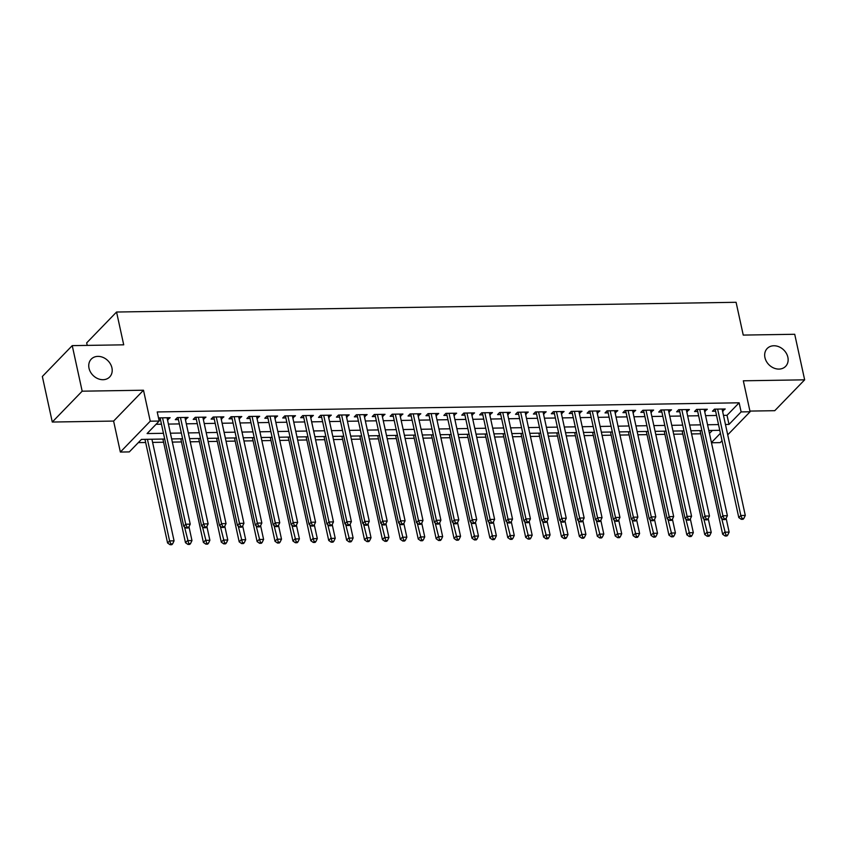 <?xml version="1.0" encoding="UTF-8"?>
<svg xmlns="http://www.w3.org/2000/svg" width="847" height="847" viewBox="0 0 847 847"><rect width="100%" height="100%" fill="white"/><g stroke="black" fill="none" stroke-linecap="round" stroke-linejoin="round"><path stroke-width="1.27" d="M111.931 367.863A12.821 10.45 -135.9 0 1 109.686 376.968A12.821 10.45 -135.9 0 1 97.86 378.651A12.821 10.45 -135.9 0 1 89.02 368.223A12.821 10.45 -135.9 0 1 91.264 359.117A12.821 10.45 -135.9 0 1 103.09 357.434A12.821 10.45 -135.9 0 1 111.931 367.863M787.869 357.243A12.821 10.45 -135.9 0 1 785.624 366.349A12.821 10.45 -135.9 0 1 773.787 368.032A12.821 10.45 -135.9 0 1 764.947 357.603A12.821 10.45 -135.9 0 1 767.191 348.498A12.821 10.45 -135.9 0 1 779.028 346.815A12.821 10.45 -135.9 0 1 787.869 357.243M164.699 439.032L141.428 439.402L129.316 451.906L120.359 452.054L150.247 421.192L159.194 421.054L147.082 433.558L163.45 433.304M113.604 421.075L143.492 390.223L82.17 391.187L72.239 345.629L42.35 376.481L52.281 422.039L113.604 421.075L120.359 452.054M87.23 345.396L86.68 342.876L116.558 312.024L736.085 302.294L743.243 335.084L794.719 334.279L804.65 379.827L743.327 380.801L750.082 411.769L727.721 434.85M749.923 411.081L774.761 410.689L804.65 379.827M722.036 440.726L720.194 442.621L711.48 442.759M138.305 442.621L145.673 442.515M152.608 442.399L163.577 442.229M172.333 442.092L181.48 441.943M190.236 441.806L199.384 441.668M208.14 441.531L217.287 441.382M226.043 441.245L235.191 441.107M243.957 440.969L253.105 440.821M261.861 440.684L271.008 440.546M279.764 440.408L288.912 440.26M297.668 440.122L306.815 439.974M315.571 439.837L324.719 439.699M333.485 439.561L342.633 439.413M351.389 439.275L360.536 439.138M369.292 439L378.44 438.852M387.195 438.714L396.343 438.577M405.099 438.439L414.247 438.291M423.013 438.153L432.161 438.005M440.916 437.867L450.064 437.73M458.82 437.592L467.968 437.444M476.723 437.306L485.871 437.168M494.627 437.031L503.774 436.883M512.53 436.745L521.678 436.607M530.444 436.47L539.592 436.321M548.348 436.184L557.495 436.036M566.251 435.898L575.399 435.76M584.155 435.623L593.302 435.474M602.058 435.337L611.206 435.199M619.972 435.062L629.12 434.913M637.876 434.776L647.023 434.638M655.779 434.5L664.927 434.352M673.683 434.215L682.83 434.066M691.586 433.929L700.734 433.791M82.17 391.187L52.281 422.039M167.473 419.794L170.152 417.698L159.416 417.867L158.664 418.63M185.377 419.509L188.066 417.412L177.319 417.582L175.297 419.667L178.431 419.614M203.28 419.223L205.969 417.137L195.223 417.296L193.201 419.381L196.335 419.339M221.183 418.947L223.873 416.851L213.126 417.02L211.115 419.106L214.249 419.053M239.087 418.662L241.776 416.565L231.04 416.735L229.018 418.82L232.152 418.778M257.001 418.386L259.68 416.29L248.944 416.459L246.922 418.545L250.056 418.492M274.904 418.1L277.594 416.004L266.847 416.173L264.825 418.259L267.959 418.206M292.808 417.825L295.497 415.729L284.751 415.898L282.729 417.984L285.863 417.931M310.711 417.539L313.401 415.443L302.654 415.612L300.643 417.698L303.777 417.645M328.615 417.253L331.304 415.168L320.558 415.326L318.546 417.412L321.68 417.37M346.529 416.978L349.208 414.882L338.472 415.051L336.45 417.137L339.583 417.084M364.432 416.692L367.122 414.596L356.375 414.765L354.353 416.851L357.487 416.809M382.336 416.417L385.025 414.321L374.279 414.49L372.257 416.576L375.39 416.523M400.239 416.131L402.928 414.035L392.182 414.204L390.16 416.29L393.294 416.237M418.143 415.856L420.832 413.76L410.086 413.929L408.074 416.015L411.208 415.962M436.046 415.57L438.735 413.474L428 413.643L425.977 415.729L429.111 415.676M453.96 415.284L456.639 413.198L445.903 413.357L443.881 415.443L447.015 415.401M471.864 415.009L474.553 412.913L463.807 413.082L461.784 415.168L464.918 415.115M489.767 414.723L492.456 412.627L481.71 412.796L479.688 414.882L482.822 414.839M507.671 414.448L510.36 412.351L499.614 412.521L497.602 414.607L500.736 414.554M525.574 414.162L528.263 412.066L517.528 412.235L515.505 414.321L518.639 414.268M543.488 413.887L546.167 411.79L535.431 411.96L533.409 414.045L536.543 413.992M561.392 413.601L564.081 411.504L553.335 411.674L551.312 413.76L554.446 413.707M579.295 413.315L581.984 411.229L571.238 411.388L569.216 413.474L572.35 413.431M597.199 413.04L599.888 410.943L589.141 411.113L587.13 413.198L590.264 413.145M615.102 412.754L617.791 410.657L607.045 410.827L605.033 412.913L608.167 412.87M633.016 412.478L635.695 410.382L624.959 410.551L622.937 412.637L626.071 412.584M650.919 412.193L653.609 410.096L642.862 410.266L640.84 412.351L643.974 412.298M668.823 411.917L671.512 409.821L660.766 409.99L658.744 412.076L661.878 412.023M686.726 411.631L689.416 409.535L678.669 409.704L676.647 411.79L679.781 411.737M704.63 411.346L707.319 409.26L696.573 409.419L694.561 411.504L697.695 411.462M709.447 433.452L712.38 430.435M723.476 415.369L727.022 415.305L739.135 402.801L157.214 411.949L159.194 421.054M156.07 424.283L161.459 424.199M168.405 424.082L179.373 423.913M186.308 423.807L197.277 423.638M204.222 423.521L215.18 423.352M222.126 423.246L233.084 423.066M240.029 422.96L250.987 422.791M257.933 422.685L268.901 422.505M275.836 422.399L286.805 422.23M293.74 422.113L304.708 421.944M311.654 421.838L322.612 421.668M329.557 421.552L340.515 421.383M347.461 421.277L358.429 421.097M365.364 420.991L376.333 420.821M383.268 420.715L394.236 420.536M401.182 420.43L412.14 420.26M419.085 420.144L430.043 419.974M436.988 419.868L447.947 419.699M454.892 419.583L465.861 419.413M472.795 419.307L483.764 419.127M490.709 419.021L501.668 418.852M508.613 418.746L519.571 418.566M526.516 418.46L537.474 418.291M544.42 418.174L555.388 418.005M562.323 417.899L573.292 417.73M580.227 417.613L591.195 417.444M598.141 417.338L609.099 417.158M616.044 417.052L627.002 416.883M633.948 416.777L644.916 416.597M651.851 416.491L662.82 416.322M669.755 416.205L680.723 416.036M687.669 415.93L698.627 415.761M705.572 415.644L716.53 415.475M722.533 411.07L725.223 408.974L714.487 409.143L712.465 411.229L715.599 411.176M158.95 419.921L160.528 419.9M143.492 390.223L150.247 421.192M739.135 402.801L741.125 411.907L750.082 411.769M72.239 345.629L123.715 344.824L116.558 312.024M719.77 430.318L708.801 430.488M701.867 430.594L690.898 430.763M683.963 430.879L672.994 431.049M666.049 431.155L655.091 431.335M648.146 431.441L637.188 431.61M630.242 431.716L619.273 431.896M612.339 432.002L601.37 432.171M594.435 432.288L583.467 432.457M576.521 432.563L565.563 432.732M558.618 432.849L547.66 433.018M540.714 433.124L529.746 433.304M522.811 433.41L511.842 433.579M504.907 433.685L493.939 433.865M486.993 433.971L476.035 434.14M469.09 434.257L458.132 434.426M451.186 434.532L440.228 434.702M433.283 434.818L422.314 434.987M415.379 435.093L404.411 435.273M397.476 435.379L386.507 435.549M379.562 435.654L368.604 435.834M361.658 435.94L350.7 436.11M343.755 436.226L332.786 436.396M325.851 436.501L314.883 436.671M307.948 436.787L296.979 436.957M290.034 437.063L279.076 437.243M272.131 437.348L261.172 437.518M254.227 437.624L243.258 437.804M236.324 437.91L225.355 438.079M218.42 438.195L207.451 438.365M200.506 438.471L189.548 438.64M182.603 438.757L171.645 438.926M711.438 442.568L720.416 433.293M725.466 424.474L729.013 424.421L741.125 411.907M170.395 433.198L181.353 433.029M188.299 432.912L199.257 432.743M206.202 432.637L217.171 432.457M224.106 432.351L235.074 432.182M242.009 432.076L252.978 431.896M259.923 431.79L270.881 431.621M277.827 431.504L288.785 431.335M295.73 431.229L306.699 431.059M313.634 430.943L324.602 430.774M331.537 430.668L342.506 430.488M349.451 430.382L360.409 430.212M367.354 430.107L378.313 429.927M385.258 429.821L396.227 429.651M403.161 429.535L414.13 429.365M421.065 429.26L432.034 429.09M438.979 428.974L449.937 428.804M456.882 428.698L467.84 428.518M474.786 428.413L485.744 428.243M492.689 428.137L503.658 427.957M510.593 427.851L521.561 427.682M528.496 427.566L539.465 427.396M546.41 427.29L557.368 427.121M564.314 427.004L575.272 426.835M582.217 426.729L593.186 426.549M600.121 426.443L611.089 426.274M618.024 426.168L628.993 425.988M635.938 425.882L646.896 425.713M653.842 425.596L664.8 425.427M671.745 425.321L682.714 425.152M689.649 425.035L700.617 424.866M707.552 424.76L718.521 424.58M727.022 415.305L729.013 424.421M722.756 409.016L723.211 411.06M704.852 409.292L705.297 411.335M686.949 409.577L687.393 411.621M669.045 409.853L669.49 411.907M651.142 410.139L651.587 412.182M633.228 410.414L633.683 412.468M615.324 410.7L615.769 412.743M597.421 410.986L597.866 413.029M579.517 411.261L579.962 413.304M561.614 411.547L562.059 413.59M543.71 411.822L544.155 413.876M525.796 412.108L526.252 414.151M507.893 412.383L508.338 414.437M489.99 412.669L490.434 414.712M472.086 412.955L472.531 414.998M454.183 413.23L454.627 415.274M436.269 413.516L436.724 415.559M418.365 413.791L418.81 415.845M400.462 414.077L400.906 416.121M382.558 414.352L383.003 416.406M364.655 414.638L365.099 416.682M346.741 414.924L347.196 416.968M328.837 415.199L329.282 417.243M310.934 415.485L311.378 417.529M293.03 415.761L293.475 417.815M275.127 416.046L275.571 418.09M257.223 416.322L257.668 418.376M239.309 416.608L239.765 418.651M221.406 416.893L221.85 418.937M203.502 417.169L203.947 419.212M185.599 417.455L186.044 419.498M167.695 417.73L168.14 419.784M715.863 409.122L715.281 409.715L738.796 517.591L740.818 515.505L717.621 409.09M742.067 518.48L741.263 519.306L743.052 519.285L743.857 518.449L742.067 518.48L740.818 515.505L745.296 515.431L722.089 409.027M715.281 409.715A2.001 1.63 44.1 0 0 715.059 409.133M738.796 517.591L741.263 519.306M743.857 518.449L745.296 515.431M700.046 430.625L722.65 534.266L724.661 532.181L729.14 532.107L726.144 518.343M721.665 518.406L725.921 535.156L725.106 535.992L726.895 535.96L727.711 535.124L725.921 535.156M729.14 532.107L727.711 535.124M725.106 535.992L722.65 534.266M697.949 409.397L697.377 410.001L720.892 517.866L722.914 515.781L699.707 409.376M724.164 518.756L723.359 519.592L725.148 519.56L725.953 518.724L724.164 518.756L722.914 515.781L727.393 515.717L704.185 409.302M697.377 410.001A2.001 1.63 44.1 0 0 697.145 409.419M720.892 517.866L723.359 519.592M725.953 518.724L727.393 515.717M680.046 409.683L679.463 410.287L702.989 518.152L705.011 516.067L681.803 409.652M706.26 519.042L705.456 519.867L707.245 519.846L708.05 519.01L706.26 519.042L705.011 516.067L709.479 515.992L686.282 409.588M679.463 410.287A2.001 1.63 44.1 0 0 679.241 409.694M702.989 518.152L705.456 519.867M708.05 519.01L709.479 515.992M662.142 409.969L661.56 410.562L685.085 518.428L687.097 516.342L663.9 409.937M688.357 519.317L687.542 520.153L689.342 520.122L690.146 519.296L688.357 519.317L687.097 516.342L691.576 516.278L668.378 409.863M661.56 410.562A2.001 1.63 44.1 0 0 661.338 409.98M685.085 518.428L687.542 520.153M690.146 519.296L691.576 516.278M644.239 410.244L643.656 410.848L667.171 518.713L669.194 516.628L645.996 410.223M670.453 519.603L669.638 520.439L671.427 520.407L672.243 519.571L670.453 519.603L669.194 516.628L673.672 516.554L650.475 410.149M643.656 410.848A2.001 1.63 44.1 0 0 643.434 410.255M667.171 518.713L669.638 520.439M672.243 519.571L673.672 516.554M682.142 430.901L704.736 534.552L706.758 532.467L711.236 532.392L708.23 518.629M703.751 518.682L708.007 535.431L707.203 536.267L708.992 536.246L709.807 535.41L708.007 535.431M711.236 532.392L709.807 535.41M707.203 536.267L704.736 534.552M664.239 431.187L686.832 534.828L688.855 532.742L693.333 532.678L690.326 518.904M685.848 518.967L690.104 535.717L689.299 536.553L691.088 536.522L691.893 535.685L690.104 535.717M693.333 532.678L691.893 535.685M689.299 536.553L686.832 534.828M646.335 431.472L668.929 535.113L670.951 533.028L675.419 532.954L672.423 519.19M667.944 519.253L672.2 536.003L671.396 536.829L673.185 536.807L673.99 535.971L672.2 536.003M675.419 532.954L673.99 535.971M671.396 536.829L668.929 535.113M628.421 431.748L651.025 535.389L653.037 533.303L657.516 533.239L654.519 519.465M650.041 519.529L654.297 536.278L653.492 537.114L655.282 537.083L656.086 536.246L654.297 536.278M657.516 533.239L656.086 536.246M653.492 537.114L651.025 535.389M626.335 410.53L625.753 411.123L649.268 518.999L651.29 516.914L628.093 410.499M652.539 519.878L651.735 520.714L653.524 520.693L654.329 519.857L652.539 519.878L651.29 516.914L655.769 516.839L632.561 410.424M625.753 411.123A2.001 1.63 44.1 0 0 625.531 410.541M649.268 518.999L651.735 520.714M654.329 519.857L655.769 516.839M610.518 432.034L633.122 535.675L635.134 533.589L639.612 533.515L636.616 519.751M632.137 519.814L636.393 536.564L635.578 537.39L637.378 537.369L638.183 536.532L636.393 536.564M639.612 533.515L638.183 536.532M635.578 537.39L633.122 535.675M608.432 410.806L607.85 411.409L631.364 519.275L633.387 517.189L610.179 410.784M634.636 520.164L633.831 521L635.621 520.969L636.425 520.132L634.636 520.164L633.387 517.189L637.865 517.125L614.657 410.71M607.85 411.409A2.001 1.63 44.1 0 0 607.617 410.816M631.364 519.275L633.831 521M636.425 520.132L637.865 517.125M592.614 432.309L615.208 535.95L617.23 533.864L621.709 533.801L618.702 520.037M614.223 520.09L618.479 536.839L617.675 537.676L619.464 537.644L620.279 536.818L618.479 536.839M621.709 533.801L620.279 536.818M617.675 537.676L615.208 535.95M590.518 411.091L589.936 411.684L613.461 519.56L615.483 517.475L592.275 411.06M616.732 520.45L615.928 521.276L617.717 521.254L618.522 520.418L616.732 520.45L615.483 517.475L619.951 517.401L596.754 410.996M589.936 411.684A2.001 1.63 44.1 0 0 589.713 411.102M613.461 519.56L615.928 521.276M618.522 520.418L619.951 517.401M574.711 432.595L597.304 536.236L599.327 534.15L603.805 534.076L600.798 520.312M596.32 520.376L600.576 537.125L599.771 537.961L601.561 537.93L602.365 537.093L600.576 537.125M603.805 534.076L602.365 537.093M599.771 537.961L597.304 536.236M572.614 411.367L572.032 411.97L595.557 519.836L597.569 517.75L574.372 411.346M598.829 520.725L598.024 521.561L599.814 521.53L600.618 520.693L598.829 520.725L597.569 517.75L602.048 517.686L578.85 411.271M572.032 411.97A2.001 1.63 44.1 0 0 571.81 411.388M595.557 519.836L598.024 521.561M600.618 520.693L602.048 517.686M556.807 432.87L579.401 536.522L581.423 534.436L585.902 534.362L582.895 520.598M578.416 520.651L582.672 537.4L581.868 538.237L583.657 538.216L584.462 537.379L582.672 537.4M585.902 534.362L584.462 537.379M581.868 538.237L579.401 536.522M554.711 411.653L554.129 412.256L577.643 520.122L579.666 518.036L556.468 411.621M580.926 521.011L580.11 521.837L581.9 521.816L582.715 520.979L580.926 521.011L579.666 518.036L584.144 517.962L560.947 411.557M554.129 412.256A2.001 1.63 44.1 0 0 553.906 411.663M577.643 520.122L580.11 521.837M582.715 520.979L584.144 517.962M538.893 433.156L561.497 536.797L563.52 534.711L567.988 534.648L564.991 520.873M560.513 520.937L564.769 537.686L563.964 538.523L565.754 538.491L566.558 537.654L564.769 537.686M567.988 534.648L566.558 537.654M563.964 538.523L561.497 536.797M536.807 411.938L536.225 412.531L559.74 520.397L561.762 518.311L538.565 411.907M563.011 521.286L562.207 522.123L563.996 522.091L564.811 521.265L563.011 521.286L561.762 518.311L566.241 518.248L543.033 411.833M536.225 412.531A2.001 1.63 44.1 0 0 536.003 411.949M559.74 520.397L562.207 522.123M564.811 521.265L566.241 518.248M520.99 433.442L543.594 537.083L545.606 534.997L550.084 534.923L547.088 521.159M542.609 521.223L546.866 537.972L546.05 538.798L547.85 538.777L548.655 537.94L546.866 537.972M550.084 534.923L548.655 537.94M546.05 538.798L543.594 537.083M518.904 412.214L518.322 412.817L541.836 520.683L543.859 518.597L520.651 412.193M545.108 521.572L544.303 522.408L546.093 522.377L546.897 521.54L545.108 521.572L543.859 518.597L548.337 518.523L525.129 412.118M518.322 412.817A2.001 1.63 44.1 0 0 518.099 412.224M541.836 520.683L544.303 522.408M546.897 521.54L548.337 518.523M503.086 433.717L525.68 537.358L527.702 535.272L532.181 535.209L529.174 521.434M524.695 521.498L528.962 538.247L528.147 539.084L529.936 539.052L530.751 538.216L528.962 538.247M532.181 535.209L530.751 538.216M528.147 539.084L525.68 537.358M500.99 412.5L500.418 413.092L523.933 520.969L525.955 518.883L502.747 412.468M527.205 521.847L526.4 522.684L528.189 522.663L528.994 521.826L527.205 521.847L525.955 518.883L530.423 518.809L507.226 412.394M500.418 413.092A2.001 1.63 44.1 0 0 500.185 412.51M523.933 520.969L526.4 522.684M528.994 521.826L530.423 518.809M485.183 434.003L507.777 537.644L509.799 535.558L514.277 535.484L511.27 521.72M506.792 521.784L511.048 538.533L510.243 539.359L512.033 539.338L512.837 538.501L511.048 538.533M514.277 535.484L512.837 538.501M510.243 539.359L507.777 537.644M467.279 434.278L489.873 537.919L491.895 535.833L496.374 535.77L493.367 522.006M488.888 522.059L493.145 538.808L492.34 539.645L494.129 539.613L494.934 538.787L493.145 538.808M496.374 535.77L494.934 538.787M492.34 539.645L489.873 537.919M449.376 434.564L471.97 538.205L473.992 536.119L478.46 536.045L475.463 522.281M470.985 522.345L475.241 539.094L474.436 539.931L476.226 539.899L477.03 539.063L475.241 539.094M478.46 536.045L477.03 539.063M474.436 539.931L471.97 538.205M483.086 412.775L482.504 413.378L506.03 521.244L508.041 519.158L484.844 412.754M509.301 522.133L508.496 522.97L510.286 522.938L511.09 522.101L509.301 522.133L508.041 519.158L512.52 519.095L489.322 412.68M482.504 413.378A2.001 1.63 44.1 0 0 482.282 412.785M506.03 521.244L508.496 522.97M511.09 522.101L512.52 519.095M465.183 413.061L464.601 413.654L488.126 521.53L490.138 519.444L466.941 413.029M491.398 522.419L490.582 523.245L492.382 523.224L493.187 522.387L491.398 522.419L490.138 519.444L494.616 519.37L471.419 412.965M464.601 413.654A2.001 1.63 44.1 0 0 464.378 413.071M488.126 521.53L490.582 523.245M493.187 522.387L494.616 519.37M447.28 413.336L446.697 413.939L470.212 521.805L472.234 519.719L449.037 413.315M473.484 522.694L472.679 523.531L474.468 523.499L475.283 522.663L473.484 522.694L472.234 519.719L476.713 519.656L453.516 413.241M446.697 413.939A2.001 1.63 44.1 0 0 446.475 413.357M470.212 521.805L472.679 523.531M475.283 522.663L476.713 519.656M431.462 434.839L454.066 538.491L456.078 536.405L460.556 536.331L457.56 522.567M453.081 522.631L457.338 539.37L456.533 540.206L458.322 540.185L459.127 539.348L457.338 539.37M460.556 536.331L459.127 539.348M456.533 540.206L454.066 538.491M429.376 413.622L428.794 414.225L452.309 522.091L454.331 520.005L431.134 413.59M455.58 522.98L454.775 523.806L456.565 523.785L457.369 522.948L455.58 522.98L454.331 520.005L458.809 519.931L435.602 413.527M428.794 414.225A2.001 1.63 44.1 0 0 428.571 413.632M452.309 522.091L454.775 523.806M457.369 522.948L458.809 519.931M413.558 435.125L436.163 538.766L438.174 536.68L442.653 536.617L439.657 522.843M435.178 522.906L439.434 539.655L438.619 540.492L440.408 540.46L441.223 539.624L439.434 539.655M442.653 536.617L441.223 539.624M438.619 540.492L436.163 538.766M411.462 413.908L410.89 414.501L434.405 522.366L436.427 520.28L413.22 413.876M437.677 523.255L436.872 524.092L438.661 524.06L439.466 523.234L437.677 523.255L436.427 520.28L440.906 520.217L417.698 413.802M410.89 414.501A2.001 1.63 44.1 0 0 410.657 413.918M434.405 522.366L436.872 524.092M439.466 523.234L440.906 520.217M395.655 435.411L418.249 539.052L420.271 536.966L424.749 536.892L421.742 523.128M417.264 523.192L421.52 539.941L420.715 540.767L422.505 540.746L423.32 539.91L421.52 539.941M424.749 536.892L423.32 539.91M420.715 540.767L418.249 539.052M393.559 414.183L392.976 414.786L416.502 522.652L418.524 520.566L395.316 414.162M419.773 523.541L418.969 524.378L420.758 524.346L421.562 523.51L419.773 523.541L418.524 520.566L422.992 520.492L399.795 414.088M392.976 414.786A2.001 1.63 44.1 0 0 392.754 414.194M416.502 522.652L418.969 524.378M421.562 523.51L422.992 520.492M377.751 435.686L400.345 539.327L402.367 537.242L406.846 537.178L403.839 523.404M399.361 523.467L403.617 540.217L402.812 541.053L404.601 541.021L405.406 540.185L403.617 540.217M406.846 537.178L405.406 540.185M402.812 541.053L400.345 539.327M375.655 414.469L375.073 415.062L398.598 522.938L400.61 520.852L377.413 414.437M401.87 523.817L401.055 524.653L402.854 524.632L403.659 523.795L401.87 523.817L400.61 520.852L405.088 520.778L381.891 414.363M375.073 415.062A2.001 1.63 44.1 0 0 374.85 414.479M398.598 522.938L401.055 524.653M403.659 523.795L405.088 520.778M359.848 435.972L382.442 539.613L384.464 537.527L388.932 537.453L385.936 523.69M381.457 523.753L385.713 540.502L384.909 541.328L386.698 541.307L387.503 540.471L385.713 540.502M388.932 537.453L387.503 540.471M384.909 541.328L382.442 539.613M357.752 414.744L357.169 415.348L380.684 523.213L382.706 521.127L359.509 414.723M383.966 524.102L383.151 524.939L384.94 524.907L385.756 524.071L383.966 524.102L382.706 521.127L387.185 521.064L363.988 414.649M357.169 415.348A2.001 1.63 44.1 0 0 356.947 414.755M380.684 523.213L383.151 524.939M385.756 524.071L387.185 521.064M341.934 436.247L364.538 539.888L366.55 537.803L371.028 537.739L368.032 523.975M363.554 524.028L367.81 540.778L367.005 541.614L368.794 541.582L369.599 540.757L367.81 540.778M371.028 537.739L369.599 540.757M367.005 541.614L364.538 539.888M339.848 415.03L339.266 415.623L362.781 523.499L364.803 521.413L341.606 414.998M366.052 524.388L365.248 525.214L367.037 525.193L367.842 524.357L366.052 524.388L364.803 521.413L369.281 521.339L346.074 414.935M339.266 415.623A2.001 1.63 44.1 0 0 339.044 415.041M362.781 523.499L365.248 525.214M367.842 524.357L369.281 521.339M324.03 436.533L346.635 540.174L348.646 538.089L353.125 538.014L350.129 524.251M345.65 524.314L349.906 541.064L349.091 541.9L350.891 541.868L351.696 541.032L349.906 541.064M353.125 538.014L351.696 541.032M349.091 541.9L346.635 540.174M321.945 415.305L321.362 415.909L344.877 523.774L346.899 521.688L323.692 415.284M348.149 524.664L347.344 525.5L349.133 525.468L349.938 524.632L348.149 524.664L346.899 521.688L351.378 521.625L328.17 415.21M321.362 415.909A2.001 1.63 44.1 0 0 321.129 415.326M344.877 523.774L347.344 525.5M349.938 524.632L351.378 521.625M306.127 436.808L328.721 540.46L330.743 538.374L335.221 538.3L332.215 524.537M327.736 524.6L331.992 541.339L331.188 542.175L332.977 542.154L333.792 541.318L331.992 541.339M335.221 538.3L333.792 541.318M331.188 542.175L328.721 540.46M304.031 415.591L303.448 416.195L326.974 524.06L328.996 521.974L305.788 415.559M330.245 524.949L329.441 525.775L331.23 525.754L332.035 524.918L330.245 524.949L328.996 521.974L333.464 521.9L310.267 415.496M303.448 416.195A2.001 1.63 44.1 0 0 303.226 415.602M326.974 524.06L329.441 525.775M332.035 524.918L333.464 521.9M286.127 415.877L285.545 416.47L309.07 524.335L311.082 522.25L287.885 415.845M312.342 525.225L311.537 526.061L313.326 526.029L314.131 525.204L312.342 525.225L311.082 522.25L315.56 522.186L292.363 415.771M285.545 416.47A2.001 1.63 44.1 0 0 285.323 415.888M309.07 524.335L311.537 526.061M314.131 525.204L315.56 522.186M268.224 416.152L267.641 416.756L291.156 524.621L293.178 522.535L269.981 416.131M294.438 525.511L293.623 526.347L295.412 526.315L296.228 525.479L294.438 525.511L293.178 522.535L297.657 522.461L274.46 416.057M267.641 416.756A2.001 1.63 44.1 0 0 267.419 416.163M291.156 524.621L293.623 526.347M296.228 525.479L297.657 522.461M288.224 437.094L310.817 540.735L312.839 538.65L317.318 538.586L314.311 524.812M309.833 524.875L314.089 541.625L313.284 542.461L315.073 542.429L315.878 541.593L314.089 541.625M317.318 538.586L315.878 541.593M313.284 542.461L310.817 540.735M270.32 437.38L292.914 541.021L294.936 538.936L299.415 538.861L296.408 525.098M291.929 525.161L296.185 541.911L295.381 542.736L297.17 542.715L297.975 541.879L296.185 541.911M299.415 538.861L297.975 541.879M295.381 542.736L292.914 541.021M252.406 437.655L275.01 541.297L277.033 539.211L281.5 539.147L278.504 525.373M274.026 525.436L278.282 542.186L277.477 543.022L279.266 542.991L280.071 542.154L278.282 542.186M281.5 539.147L280.071 542.154M277.477 543.022L275.01 541.297M250.32 416.438L249.738 417.031L273.253 524.907L275.275 522.821L252.078 416.406M276.524 525.786L275.72 526.622L277.509 526.601L278.324 525.765L276.524 525.786L275.275 522.821L279.754 522.747L256.546 416.332M249.738 417.031A2.001 1.63 44.1 0 0 249.516 416.449M273.253 524.907L275.72 526.622M278.324 525.765L279.754 522.747M234.503 437.941L257.107 541.582L259.118 539.497L263.597 539.423L260.601 525.659M256.122 525.722L260.378 542.472L259.563 543.298L261.363 543.276L262.168 542.44L260.378 542.472M263.597 539.423L262.168 542.44M259.563 543.298L257.107 541.582M232.417 416.713L231.834 417.317L255.349 525.182L257.372 523.097L234.164 416.692M258.621 526.072L257.816 526.908L259.606 526.876L260.41 526.04L258.621 526.072L257.372 523.097L261.85 523.033L238.642 416.618M231.834 417.317A2.001 1.63 44.1 0 0 231.612 416.724M255.349 525.182L257.816 526.908M260.41 526.04L261.85 523.033M216.599 438.217L239.193 541.858L241.215 539.772L245.694 539.708L242.687 525.945M238.208 525.998L242.475 542.747L241.66 543.583L243.449 543.552L244.264 542.726L242.475 542.747M245.694 539.708L244.264 542.726M241.66 543.583L239.193 541.858M214.503 416.999L213.931 417.592L237.446 525.468L239.468 523.382L216.26 416.968M240.717 526.358L239.913 527.183L241.702 527.162L242.507 526.326L240.717 526.358L239.468 523.382L243.936 523.308L220.739 416.904M213.931 417.592A2.001 1.63 44.1 0 0 213.698 417.01M237.446 525.468L239.913 527.183M242.507 526.326L243.936 523.308M198.696 438.502L221.289 542.144L223.312 540.058L227.79 539.984L224.783 526.22M220.305 526.283L224.561 543.033L223.756 543.869L225.546 543.838L226.35 543.001L224.561 543.033M227.79 539.984L226.35 543.001M223.756 543.869L221.289 542.144M196.599 417.275L196.017 417.878L219.542 525.743L221.554 523.658L198.357 417.253M222.814 526.633L222.009 527.469L223.799 527.437L224.603 526.612L222.814 526.633L221.554 523.658L226.033 523.594L202.835 417.179M196.017 417.878A2.001 1.63 44.1 0 0 195.795 417.296M219.542 525.743L222.009 527.469M224.603 526.612L226.033 523.594M180.792 438.778L203.386 542.429L205.408 540.344L209.887 540.27L206.88 526.506M202.401 526.569L206.657 543.308L205.853 544.145L207.642 544.123L208.447 543.287L206.657 543.308M209.887 540.27L208.447 543.287M205.853 544.145L203.386 542.429M178.696 417.56L178.114 418.164L201.639 526.029L203.651 523.944L180.453 417.529M204.91 526.919L204.095 527.745L205.895 527.723L206.7 526.887L204.91 526.919L203.651 523.944L208.129 523.87L184.932 417.465M178.114 418.164A2.001 1.63 44.1 0 0 177.891 417.571M201.639 526.029L204.095 527.745M206.7 526.887L208.129 523.87M162.889 439.064L185.482 542.705L187.505 540.619L191.973 540.555L188.976 526.781M184.498 526.845L188.754 543.594L187.949 544.43L189.739 544.399L190.543 543.562L188.754 543.594M191.973 540.555L190.543 543.562M187.949 544.43L185.482 542.705M160.792 417.846L160.21 418.439L183.725 526.305L185.747 524.219L162.55 417.815M186.996 527.194L186.192 528.03L187.981 527.999L188.796 527.173L186.996 527.194L185.747 524.219L190.226 524.155L167.028 417.74M160.21 418.439A2.001 1.63 44.1 0 0 159.988 417.857M183.725 526.305L186.192 528.03M188.796 527.173L190.226 524.155M144.975 439.349L167.579 542.991L169.591 540.905L174.069 540.831L151.92 439.233M147.442 439.307L169.591 540.905L170.85 543.88L170.046 544.706L171.835 544.685L172.64 543.848L170.85 543.88M174.069 540.831L172.64 543.848M170.046 544.706L167.579 542.991"/></g></svg>
